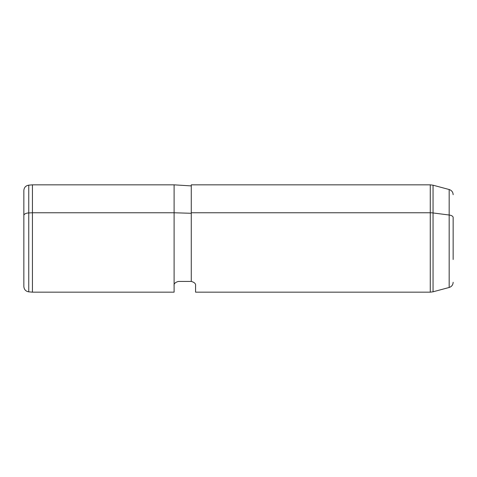 <?xml version="1.0" encoding="UTF-8"?>
<svg xmlns="http://www.w3.org/2000/svg" width="477" height="477" viewBox="0 0 477 477"><rect width="100%" height="100%" fill="white"/><g stroke="black" fill="none" stroke-linecap="round" stroke-linejoin="round"><path stroke-width="0.72" d="M32.436 212.772L174.105 212.772L174.105 292.162L32.436 292.162L32.436 184.837L32.436 292.162L28.751 291.841L28.751 212.927L32.436 212.772L28.751 212.927L28.751 185.159L28.751 212.927A5.366 2.57 180 0 0 23.85 215.491L23.85 190.508C24.106 187.461 25.74 185.678 28.751 185.159L32.436 184.837L174.105 184.837L174.105 212.772L32.436 212.772M174.105 285.723C174.105 294.243 174.105 294.243 174.105 285.723C173.741 283.791 175.172 282.36 178.398 281.43L191.277 281.43L178.398 281.43L191.277 281.43L191.277 212.772L430.272 212.772L430.272 184.837L430.272 212.772L191.277 212.772L191.277 281.43L178.398 281.43C175.172 282.36 173.741 283.791 174.105 285.723C173.741 283.791 175.172 282.36 178.398 281.43C175.172 282.36 173.741 283.791 174.105 285.723L174.105 212.772L191.277 213.285L174.105 212.772L174.105 184.837L191.277 185.911M191.277 281.43C194.497 282.342 195.928 283.773 195.57 285.723C195.928 283.773 194.497 282.342 191.277 281.43C194.497 282.342 195.928 283.773 195.57 285.723L195.57 292.162L430.272 292.162L430.272 212.772L430.272 292.162L433.05 291.799L433.05 212.951A10.732 5.146 180 0 0 430.272 212.772A10.732 5.146 0 0 1 433.05 212.951L433.05 291.799L449.173 287.476L449.173 215.02L449.173 287.476C451.665 286.647 452.989 284.918 453.15 282.295M191.277 212.772L191.277 184.837L430.272 184.837L433.05 185.201L433.05 212.951L449.173 215.02L433.05 212.951L433.05 185.201L449.173 189.524L449.173 215.02L449.173 189.524C451.665 190.353 452.989 192.082 453.15 194.705M453.15 259.494L453.15 217.506A5.366 2.57 180 0 0 449.173 215.02A5.366 2.57 0 0 1 453.15 217.506L453.15 259.494M23.85 215.491A5.366 2.57 0 0 1 28.751 212.927L28.751 291.841C25.764 291.352 24.136 289.569 23.85 286.492L23.85 215.491"/></g></svg>
